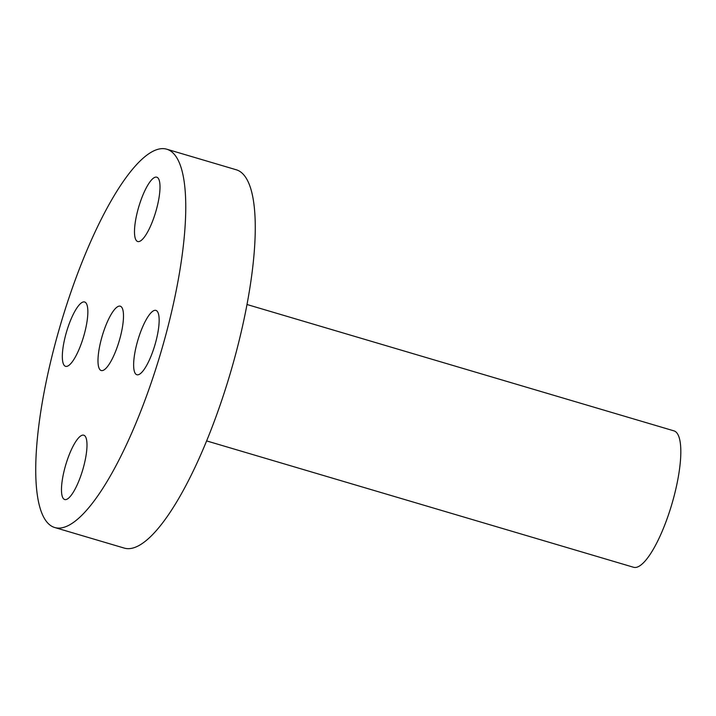 <?xml version="1.0" encoding="UTF-8"?>
<svg xmlns="http://www.w3.org/2000/svg" width="716" height="716" viewBox="0 0 716 716"><rect width="100%" height="100%" fill="white"/><g stroke="black" fill="none" stroke-linecap="round" stroke-linejoin="round"><path stroke-width="1.07" d="M134.966 237.157A33.554 8.852 106.5 0 1 141.124 199.657A33.554 8.852 106.5 0 1 156.768 177.183A33.554 8.852 106.5 0 1 159.534 181.551A33.554 8.852 106.5 0 1 153.376 219.051A33.554 8.852 106.5 0 1 137.732 241.525A33.554 8.852 106.5 0 1 134.966 237.157M54.756 527.531L124.271 548.098A197.276 52.053 -73.5 0 0 196.282 464.603A197.276 52.053 -73.5 0 0 251.969 273.431A197.276 52.053 -73.5 0 0 236.235 169.764L166.73 149.196A197.276 52.053 -73.5 0 0 164.403 148.722A197.276 52.053 -73.5 0 0 58.336 332.188A197.276 52.053 -73.5 0 0 39.031 423.863A197.276 52.053 -73.5 0 0 54.756 527.531A197.276 52.053 -73.5 0 0 57.083 528.005A197.276 52.053 -73.5 0 0 163.15 344.539A197.276 52.053 -73.5 0 0 182.464 252.864A197.276 52.053 -73.5 0 0 166.73 149.196M206.629 440.913L633.597 567.278A71.126 18.768 -73.5 0 0 659.561 537.179A71.126 18.768 -73.5 0 0 679.636 468.255A71.126 18.768 -73.5 0 0 673.971 430.871L246.993 304.506M78.536 350.545A33.554 8.852 106.5 0 1 65.577 366.332A33.554 8.852 106.5 0 1 71.645 317.779A33.554 8.852 106.5 0 1 84.613 301.991A33.554 8.852 106.5 0 1 78.536 350.545M86.52 439.57A33.554 8.852 106.5 0 1 80.362 477.062A33.554 8.852 106.5 0 1 64.717 499.535A33.554 8.852 106.5 0 1 61.952 495.168A33.554 8.852 106.5 0 1 68.109 457.667A33.554 8.852 106.5 0 1 83.763 435.194A33.554 8.852 106.5 0 1 86.52 439.57M142.949 326.183A33.554 8.852 106.5 0 1 155.909 310.395A33.554 8.852 106.5 0 1 149.841 358.949A33.554 8.852 106.5 0 1 136.872 374.736A33.554 8.852 106.5 0 1 142.949 326.183M122.937 323.82A33.554 8.852 -73.5 0 0 120.261 306.188A33.554 8.852 -73.5 0 0 108.018 320.392A33.554 8.852 -73.5 0 0 98.548 352.899A33.554 8.852 -73.5 0 0 101.224 370.53A33.554 8.852 -73.5 0 0 113.468 356.335A33.554 8.852 -73.5 0 0 122.937 323.82"/></g></svg>
